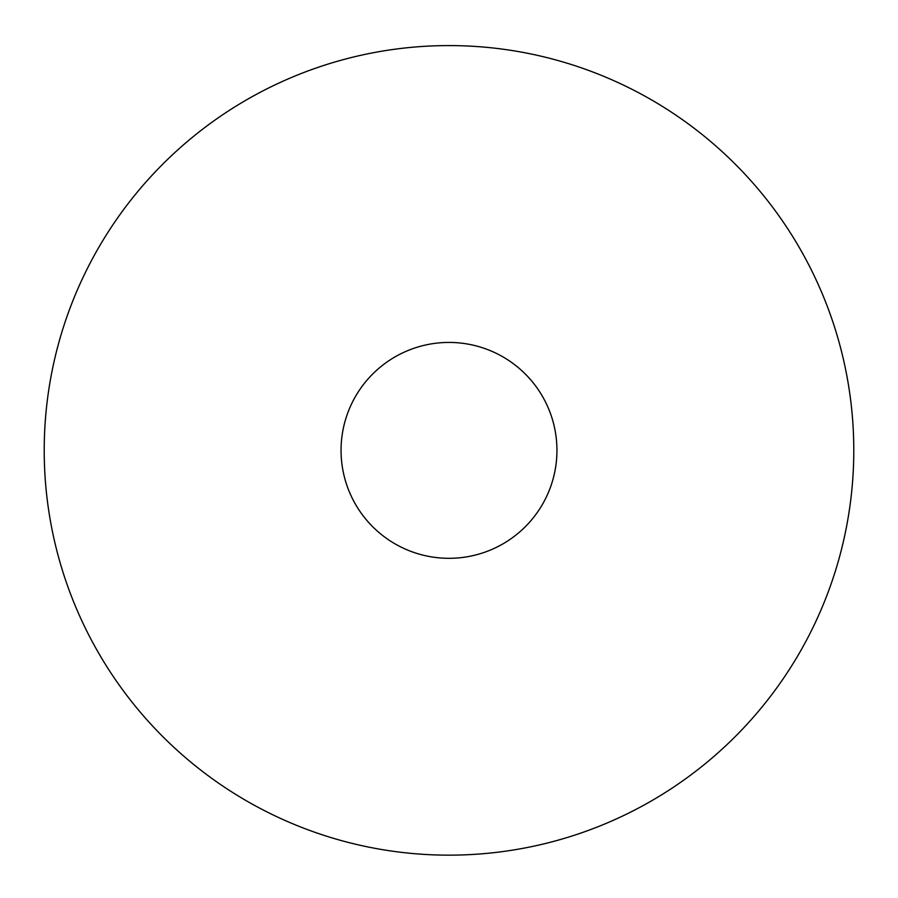 <?xml version="1.0" encoding="UTF-8"?>
<svg xmlns="http://www.w3.org/2000/svg" width="898" height="898" viewBox="0 0 898 898"><rect width="100%" height="100%" fill="white"/><g stroke="black" fill="none" stroke-linecap="round" stroke-linejoin="round"><path stroke-width="0.67" stroke-dasharray="4.49 3.37" d="M449 45.585A404.785 404.785 0 0 1 799.557 652.756A404.785 404.785 0 0 1 98.443 652.756A404.785 404.785 0 0 1 449 45.585M449 342.43A107.94 107.94 0 0 1 542.482 504.339A107.94 107.94 0 0 1 355.518 504.339A107.94 107.94 0 0 1 449 342.43"/><path stroke-width="1.35" d="M449 45.585A404.785 404.785 0 0 1 799.557 652.756A404.785 404.785 0 0 1 98.443 652.756A404.785 404.785 0 0 1 449 45.585M449 342.43A107.94 107.94 0 0 1 542.482 504.339A107.94 107.94 0 0 1 355.518 504.339A107.94 107.94 0 0 1 449 342.43"/></g></svg>
